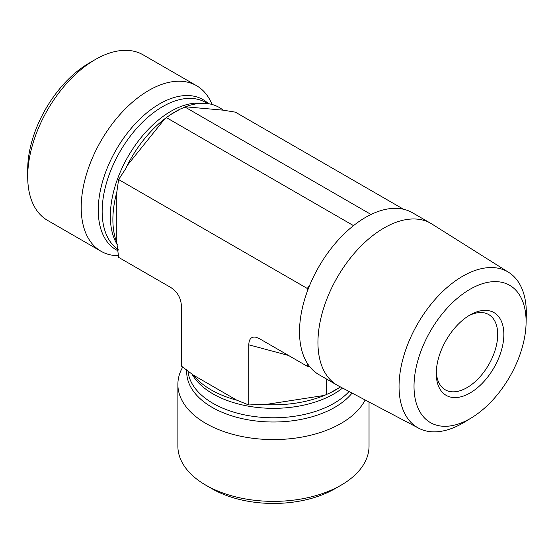<?xml version="1.0" encoding="UTF-8"?>
<svg xmlns="http://www.w3.org/2000/svg" width="554" height="554" viewBox="0 0 554 554"><rect width="100%" height="100%" fill="white"/><g stroke="black" fill="none" stroke-linecap="round" stroke-linejoin="round"><path stroke-width="0.83" d="M468.49 315.891A43.441 25.082 -60 0 1 488.711 314.561A43.441 25.082 -60 0 1 497.707 334.45A43.441 25.082 -60 0 1 478.746 378.167A43.441 25.082 -60 0 1 445.264 389.808A43.441 25.082 -60 0 1 436.303 371.63M503.849 334.45A47.789 27.589 120 0 0 470.062 314.942A47.789 27.589 120 0 0 436.268 373.465A47.789 27.589 120 0 0 470.062 392.98A47.789 27.589 120 0 0 503.849 334.45M470.062 289.25A79.25 45.753 -60 0 1 526.071 323.709A79.25 45.753 -60 0 1 471.869 417.591A79.25 45.753 -60 0 1 414.025 387.357A79.25 45.753 -60 0 1 470.062 289.25M526.071 323.709L526.3 315.351A90.004 51.965 120 0 0 508.676 272.353A90.004 51.965 120 0 0 462.694 276.217A90.004 51.965 120 0 0 403.624 356.437A90.004 51.965 120 0 0 418.692 428.207A90.004 51.965 120 0 0 464.744 421.968L471.869 417.591M508.676 272.353L431.808 223.954A93.481 53.973 120 0 0 430.783 223.338A93.481 53.973 120 0 0 384.047 227.971A93.481 53.973 120 0 0 322.975 310.351A93.481 53.973 120 0 0 337.303 385.259A93.481 53.973 120 0 0 338.349 385.833L418.692 428.207M307.248 291.529L307.248 288.447L309.561 285.566A93.481 53.973 120 0 0 307.248 291.529L307.248 291.529A93.481 53.973 -60 0 0 307.262 363.189L307.262 363.189A93.481 53.973 120 0 0 309.561 366.471L307.248 366.27L307.248 363.182M309.561 285.566L309.575 285.573A93.481 53.973 -60 0 1 365.626 217.341A93.481 53.973 -60 0 1 412.37 212.708L430.783 223.338M337.303 385.259L318.889 374.622A93.481 53.973 -60 0 1 309.575 366.478L309.561 366.471M353.507 225.63L166.38 117.593L165.916 117.947M403.554 209.253L235.36 112.15L223.137 110.163L185.535 106.797L180.112 109.152A88.065 50.843 120 0 0 176.373 111.098A88.065 50.843 120 0 0 170.189 114.879L164.773 118.791L127.171 165.57L125.917 168.402L118.632 179.544L116.783 192.328A88.065 50.843 120 0 0 112.891 221.053A88.065 50.843 120 0 0 116.783 242.465L118.632 257.368L170.75 287.464C177.398 291.813 180.943 297.955 181.393 305.891L181.393 366.076L193.381 375.127A88.065 50.843 0 0 0 209.973 389.199A88.065 50.843 0 0 0 236.8 400.189L248.788 404.988L262.084 404.247L265.165 404.579A88.065 50.843 0 0 0 324.478 395.404L330.572 392.661A88.065 50.843 0 0 0 336.936 389.199A88.065 50.843 0 0 0 340.461 386.955L330.572 392.661M307.248 288.447L118.632 179.544M371.041 214.467L184.814 106.95M212.016 488.753L205.873 485.207L212.016 488.753A86.888 50.165 0 0 0 334.893 488.753L341.042 485.207A95.579 55.178 180 0 1 205.873 485.207L205.873 485.207A95.579 55.178 180 0 1 177.876 446.185L177.876 384.407A95.579 55.178 180 0 1 182.82 366.9M369.033 402.017L369.033 446.185A95.579 55.178 180 0 1 341.042 485.207M365.155 399.967A95.579 55.178 180 0 1 259.84 439.024A95.579 55.178 180 0 1 177.876 384.407M325.78 394.836L326.313 394.607L326.313 378.908M265.165 404.579L324.478 395.404M248.788 404.988L248.788 344.803L288.502 355.446M193.381 375.127L236.8 400.189M118.632 255.719A95.579 55.178 -60 0 1 100.994 251.246L47.492 220.353A95.579 55.178 -60 0 1 27.7 176.601A95.579 55.178 -60 0 1 95.281 59.548A95.579 55.178 -60 0 1 143.071 54.811L196.573 85.704A95.579 55.178 -60 0 1 211.919 104.18L212.037 104.464M95.281 59.548L89.139 63.094A86.888 50.165 120 0 0 27.7 169.51L27.7 176.601M100.994 251.246A95.579 55.178 -60 0 1 100.994 140.882A95.579 55.178 -60 0 1 196.573 85.704M164.773 118.791A88.065 50.843 120 0 0 127.171 165.57M223.137 110.163A88.065 50.843 120 0 0 185.535 106.797M116.783 192.328L116.783 242.465M307.248 366.27L259.431 338.66L256.28 337.31C251.495 336.292 248.995 338.785 248.788 344.803M180.112 109.152L170.189 114.879M191.691 373.521A85.586 49.41 0 0 0 259.362 407.661A85.586 49.41 0 0 0 342.58 388.063M187.938 370.37A85.586 49.41 0 0 0 254.501 416.56A85.586 49.41 0 0 0 349.089 391.498M186.809 369.518A86.749 50.082 0 0 0 252.659 420.548A86.749 50.082 0 0 0 352.088 393.077M201.981 103.314A85.586 49.41 120 0 0 175.673 108.771A85.586 49.41 120 0 0 120.315 171.948A85.586 49.41 120 0 0 117.33 244.729M207.563 103.584L205.458 102.372A85.586 49.41 120 0 0 120.751 150.293A85.586 49.41 120 0 0 118.182 249.549M208.491 103.716A86.749 50.082 120 0 0 118.196 146.36A86.749 50.082 120 0 0 118.355 250.955"/></g></svg>
